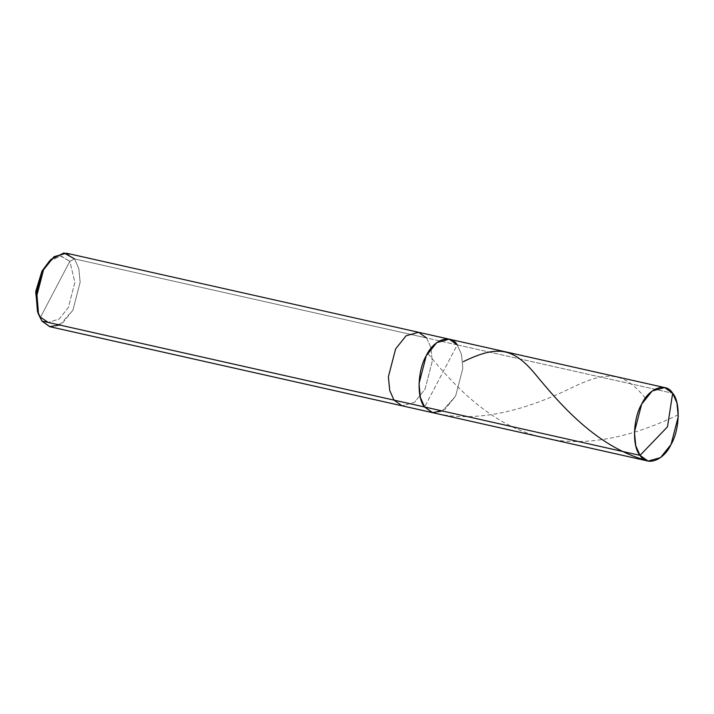 <?xml version="1.0" encoding="UTF-8"?>
<svg xmlns="http://www.w3.org/2000/svg" width="714" height="714" viewBox="0 0 714 714"><rect width="100%" height="100%" fill="white"/><g stroke="black" fill="none" stroke-linecap="round" stroke-linejoin="round"><path stroke-width="0.54" stroke-dasharray="3.57 2.68" d="M449.186 339.168L457.246 344.862L424.616 406.998L457.246 344.862L461.503 354.465L462.851 368.219L455.621 396.091L445.134 409.211L432.675 412.683L445.134 409.211L455.621 396.091L462.851 368.219L461.503 354.465L457.246 344.862L424.616 406.998L457.246 344.862L672.659 393.244L457.246 344.862L461.503 354.465L462.851 368.219L455.621 396.091L442.385 410.987L455.621 396.091L462.851 368.219L461.503 354.465L457.246 344.862L426.624 337.981L430.89 347.584L432.238 361.338L425.008 389.219L414.513 402.33L402.053 405.811L414.513 402.33L425.008 389.219L432.238 361.338L430.89 347.584L426.624 337.981L74.542 258.896L78.799 268.5L80.146 282.262L72.917 310.135L62.43 323.246L49.971 326.726M38.012 312.759L40.484 317.248L69.847 261.315L60.958 255.969L49.703 260.726M59.681 325.031L72.917 310.135L80.146 282.262L78.799 268.5L74.542 258.896L69.847 261.315L74.899 282.342L68.383 307.431L59.253 318.997L48.311 322.478L59.253 318.997L68.383 307.431L74.899 282.342L69.847 261.315L40.484 317.248L41.912 321.041L37.449 311.277M418.574 332.296L426.624 337.981L457.246 344.862M66.482 253.211L74.542 258.896L426.624 337.981M48.552 261.824L60.369 255.942L69.847 261.315L74.542 258.896M645.385 398.109C622.697 370.557 606.15 370.968 570.54 388.309C536.482 404.793 483.11 425.223 433.255 412.817M678.3 414.745C643.073 431.899 588.488 450.855 538.865 436.433C488.938 424.33 451.061 381.954 428.052 353.707"/><path stroke-width="1.07" d="M457.246 344.862C450.704 333.492 433.648 339.489 426.24 355.759C417.512 370.236 416.619 398.412 424.616 406.998L640.039 455.38L667.492 426.82L672.659 393.244C680.656 401.83 679.764 430.007 671.035 444.483C663.627 460.753 646.572 466.751 640.039 455.38L648.089 461.074L660.548 457.594L671.035 444.483L678.273 416.601L676.926 402.848L672.659 393.244L667.492 426.82L640.039 455.38C632.033 446.794 632.925 418.618 641.654 404.151C649.071 387.872 666.117 381.874 672.659 393.244L664.6 387.559L652.15 391.031L641.654 404.151L634.425 432.024L635.772 445.777L640.039 455.38L424.616 406.998L432.309 412.603L442.385 410.987L432.309 412.603L424.616 406.998L420.359 397.395L419.011 383.641L426.24 355.759L436.727 342.649L449.186 339.168L436.727 342.649L426.24 355.759L419.011 383.641L420.359 397.395L424.616 406.998L432.675 412.683L424.616 406.998C416.619 398.412 417.512 370.236 426.24 355.759C433.648 339.489 450.704 333.492 457.246 344.862L449.186 339.168L418.574 332.296L406.114 335.767L395.618 348.887L388.389 376.76L389.737 390.513L394.003 400.126L424.616 406.998L394.003 400.126L402.053 405.811L394.003 400.126L389.737 390.513L388.389 376.76L395.618 348.887L406.114 335.767L418.574 332.296L66.482 253.211L54.023 256.692L43.536 269.803L36.307 297.676L37.655 311.438L41.912 321.041L394.003 400.126L41.912 321.041L49.614 326.637L59.681 325.031M49.703 260.726L41.939 271.133L35.7 292.258L38.012 312.759M648.089 461.074L49.971 326.726L41.912 321.041L38.538 314.401L37.449 311.277L35.825 291.178L41.939 271.133L50.881 259.459L43.536 269.803L36.735 292.071L38.538 314.401M48.311 322.478L40.484 317.248L48.311 322.478M426.624 337.981L418.574 332.296M74.542 258.896L64.001 252.926L50.881 259.459M645.358 460.084C595.556 446.295 558.973 402.732 536.491 375.618C513.366 347.174 497.515 345.067 463.27 361.668M664.6 387.559L449.186 339.168"/></g></svg>
